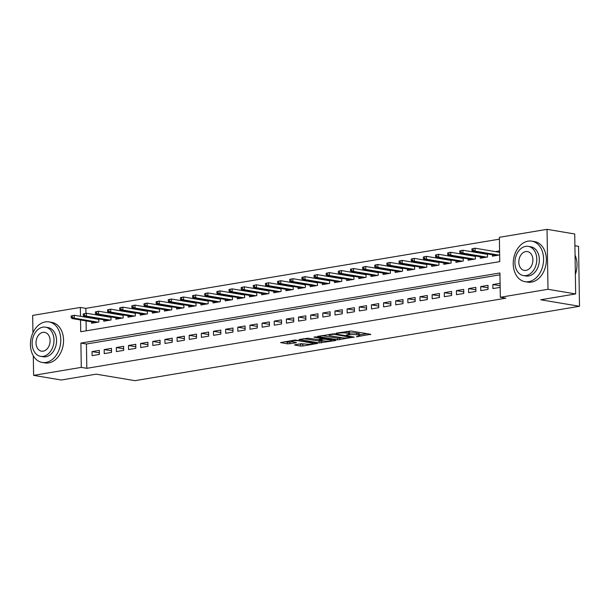 <?xml version="1.0" encoding="UTF-8"?>
<svg xmlns="http://www.w3.org/2000/svg" width="610" height="610" viewBox="0 0 610 610"><rect width="100%" height="100%" fill="white"/><g stroke="black" fill="none" stroke-linecap="round" stroke-linejoin="round"><path stroke-width="0.91" d="M356.324 336.804L370.689 334.295L351.131 331.017L336.179 333.151L339.343 333.129A5.162 0.862 179.1 0 1 346.632 333.075L348.264 333.35A5.162 0.862 179.1 0 1 349.614 333.906A5.162 0.862 179.1 0 1 347.929 334.57L346.213 335.111L349.446 334.829A5.162 0.862 179.1 0 1 356.743 334.768L358.375 335.042A5.162 0.862 179.1 0 1 359.717 335.599A5.162 0.862 179.1 0 1 358.032 336.262L356.324 336.804M295.148 344.734L294.622 344.94L295.042 345.115L300.532 346.038L302.804 346.015L317.398 343.453L295.141 340.014L280.547 342.576L287.6 343.865L295.896 342.843L296.422 342.629L296.002 342.462L292.716 341.905A4.316 0.717 179.1 0 1 291.588 341.44A4.316 0.717 179.1 0 1 294.34 340.723A4.316 0.717 179.1 0 1 299.091 340.837L311.969 343.003A4.316 0.717 179.1 0 1 313.098 343.468A4.316 0.717 179.1 0 1 310.345 344.177A4.316 0.717 179.1 0 1 305.595 344.07L301.165 343.727L295.148 344.734M80.535 319.968L80.718 331.733L499.758 261.621L499.376 237.313L547.048 229.337L574.727 233.981L575.672 293.936L540.75 299.777L579.5 306.281L134.955 380.663L96.205 374.166L61.29 380.007L33.611 375.363L33.298 355.798M575.672 293.936L547.993 289.292L500.314 297.268L499.933 272.967L80.901 343.079L81.282 367.388L33.611 375.363M499.964 274.813L86.437 344.01L86.818 368.318L505.85 298.198L500.314 297.268M86.818 368.318L81.282 367.388M337.604 339.831L354.059 337.078L334.493 333.8L317.627 336.377L337.604 339.831L337.582 338.207L342.256 337.795M335.416 340.563L319.068 342.934L299.083 339.48L307.913 338.245L318.123 339.556L322.644 338.68L313.967 337.124L315.629 336.842L335.523 340.182L335.942 340.349L335.416 340.563L335.409 340.159M95.854 318.466L94.573 318.679M108 316.438L106.719 316.651M120.147 314.402L118.866 314.615M132.286 312.373L131.013 312.587M144.433 310.337L143.159 310.551M156.579 308.309L155.306 308.523M168.726 306.273L167.453 306.487M180.873 304.245L179.599 304.459M193.019 302.209L191.746 302.423M205.166 300.173L203.885 300.394M217.312 298.145L216.031 298.359M229.459 296.109L228.178 296.323M241.606 294.081L240.325 294.294M253.752 292.045L252.471 292.259M265.899 290.017L264.618 290.23M278.038 287.981L276.765 288.194M290.185 285.953L288.911 286.166M302.331 283.917L301.058 284.13M314.478 281.889L313.204 282.102M326.625 279.853L325.351 280.066M338.771 277.825L337.498 278.038M350.918 275.789L349.637 276.002M363.064 273.76L361.783 273.974M375.211 271.724L373.93 271.938M387.358 269.696L386.077 269.91M399.504 267.66L398.223 267.874M411.651 265.625L410.37 265.838M423.79 263.596L422.516 263.81M435.937 261.56L434.663 261.774M448.083 259.532L446.81 259.746M460.23 257.496L458.956 257.71M472.376 255.468L471.103 255.681M484.523 253.432L483.25 253.646M500.101 283.322L492.849 284.534L492.918 288.583L500.162 287.371M480.771 290.619L488.061 289.399L487.992 285.35L480.703 286.57L480.771 290.619M468.625 292.647L475.914 291.427L475.846 287.379L468.564 288.599L468.625 292.647M456.478 294.683L463.768 293.463L463.699 289.414L456.417 290.635L456.478 294.683M444.332 296.712L451.621 295.499L451.553 291.443L444.271 292.663L444.332 296.712M432.185 298.748L439.474 297.527L439.413 293.479L432.124 294.699L432.185 298.748M420.038 300.783L427.328 299.563L427.267 295.507L419.977 296.727L420.038 300.783M407.892 302.812L415.181 301.592L415.12 297.543L407.831 298.763L407.892 302.812M395.745 304.847L403.035 303.627L402.974 299.571L395.684 300.791L395.745 304.847M383.598 306.876L390.888 305.656L390.827 301.607L383.537 302.827L383.598 306.876M371.459 308.912L378.741 307.692L378.68 303.635L371.391 304.855L371.459 308.912M359.313 310.94L366.595 309.72L366.534 305.671L359.244 306.891L359.313 310.94M347.166 312.976L354.448 311.756L354.387 307.699L347.098 308.919L347.166 312.976M335.02 315.004L342.309 313.784L342.24 309.735L334.951 310.955L335.02 315.004M322.873 317.04L330.162 315.82L330.094 311.771L322.812 312.983L322.873 317.04M310.726 319.068L318.016 317.848L317.947 313.799L310.665 315.019L310.726 319.068M298.58 321.104L305.869 319.884L305.801 315.835L298.519 317.055L298.58 321.104M286.433 323.132L293.723 321.912L293.662 317.863L286.372 319.083L286.433 323.132M274.286 325.168L281.576 323.948L281.515 319.899L274.225 321.119L274.286 325.168M262.14 327.196L269.429 325.984L269.368 321.927L262.079 323.147L262.14 327.196M249.993 329.232L257.283 328.012L257.222 323.963L249.932 325.183L249.993 329.232M237.854 331.26L245.136 330.048L245.075 325.992L237.786 327.212L237.854 331.26M225.708 333.296L232.989 332.076L232.929 328.027L225.639 329.248L225.708 333.296M213.561 335.332L220.843 334.112L220.782 330.056L213.492 331.276L213.561 335.332M201.414 337.361L208.704 336.14L208.635 332.092L201.346 333.312L201.414 337.361M189.268 339.396L196.557 338.176L196.489 334.12L189.199 335.34L189.268 339.396M177.121 341.425L184.411 340.205L184.342 336.156L177.06 337.376L177.121 341.425M164.975 343.46L172.264 342.24L172.195 338.184L164.913 339.404L164.975 343.46M152.828 345.489L160.117 344.269L160.049 340.22L152.767 341.44L152.828 345.489M140.681 347.525L147.971 346.305L147.91 342.256L140.62 343.468L140.681 347.525M128.535 349.553L135.824 348.333L135.763 344.284L128.474 345.504L128.535 349.553M116.388 351.589L123.677 350.369L123.617 346.32L116.327 347.54L116.388 351.589M104.241 353.617L111.531 352.397L111.47 348.348L104.18 349.568L104.241 353.617M99.323 350.384L92.034 351.604L92.102 355.653L99.384 354.433L99.323 350.384M499.407 239.166L85.873 308.355L85.957 313.311M86.01 316.819L86.018 317.246M86.071 320.898L86.231 330.818M499.59 250.916L495.389 251.617M492.384 254.751L492.407 256.177L499.651 254.965M487.497 253.935L487.55 256.993L480.261 258.205L480.238 256.787M475.358 255.964L475.404 259.021L468.114 260.241L468.091 258.815M463.211 258L463.257 261.057L455.967 262.277L455.945 260.851M451.064 260.028L451.11 263.085L443.821 264.305L443.798 262.879M438.918 262.064L438.964 265.121L431.674 266.341L431.651 264.915M426.771 264.092L426.817 267.149L419.528 268.369L419.512 266.944M414.625 266.128L414.67 269.185L407.388 270.405L407.366 268.979M402.478 268.156L402.524 271.214L395.242 272.434L395.219 271.008M390.331 270.192L390.377 273.25L383.095 274.469L383.072 273.044M378.185 272.228L378.238 275.278L370.949 276.498L370.926 275.079M366.038 274.256L366.091 277.314L358.802 278.534L358.779 277.108M353.892 276.292L353.945 279.342L346.655 280.562L346.632 279.144M341.752 278.32L341.798 281.378L334.509 282.598L334.486 281.172M329.606 280.356L329.652 283.406L322.362 284.626L322.339 283.208M317.459 282.384L317.505 285.442L310.215 286.662L310.193 285.236M305.313 284.42L305.358 287.478L298.069 288.69L298.046 287.272M293.166 286.448L293.212 289.506L285.922 290.726L285.899 289.3M281.019 288.484L281.065 291.542L273.776 292.762L273.76 291.336M268.873 290.512L268.918 293.57L261.637 294.79L261.614 293.364M256.726 292.548L256.772 295.606L249.49 296.826L249.467 295.4M244.579 294.577L244.625 297.634L237.343 298.854L237.32 297.428M232.433 296.612L232.486 299.67L225.197 300.89L225.174 299.464M220.286 298.641L220.34 301.698L213.05 302.918L213.027 301.492M208.14 300.677L208.193 303.734L200.904 304.954L200.881 303.528M196.001 302.712L196.046 305.762L188.757 306.983L188.734 305.557M183.854 304.741L183.9 307.798L176.61 309.018L176.587 307.592M171.707 306.777L171.753 309.827L164.464 311.047L164.441 309.628M159.561 308.805L159.606 311.862L152.317 313.082L152.294 311.657M147.414 310.841L147.46 313.891L140.17 315.111L140.148 313.692M135.267 312.869L135.313 315.927L128.024 317.147L128.008 315.721M123.121 314.905L123.167 317.962L115.885 319.175L115.862 317.757M110.974 316.933L111.02 319.991L103.738 321.211L103.715 319.785M98.828 318.969L98.873 322.027L91.591 323.239L91.569 321.821M579.5 306.281L578.554 246.326L574.91 245.708M547.048 229.337L547.993 289.292M32.94 332.747L32.666 315.408L80.337 307.432L80.482 316.315M85.873 308.355L80.337 307.432M86.437 344.01L80.901 343.079M492.849 284.534L500.139 285.754M480.703 286.57L488.03 287.798M468.564 288.599L475.884 289.826M456.417 290.635L463.737 291.862M444.271 292.663L451.598 293.89M432.124 294.699L439.452 295.926M419.977 296.727L427.305 297.954M407.831 298.763L415.158 299.99M395.684 300.791L403.012 302.019M383.537 302.827L390.865 304.054M371.391 304.855L378.719 306.083M359.244 306.891L366.572 308.119M347.098 308.919L354.425 310.154M334.951 310.955L342.279 312.183M322.812 312.983L330.132 314.219M310.665 315.019L317.985 316.247M298.519 317.055L305.846 318.283M286.372 319.083L293.7 320.311M274.225 321.119L281.553 322.347M262.079 323.147L269.406 324.375M249.932 325.183L257.26 326.411M237.786 327.212L245.113 328.439M225.639 329.248L232.967 330.475M213.492 331.276L220.82 332.503M201.346 333.312L208.673 334.539M189.199 335.34L196.527 336.567M177.06 337.376L184.38 338.603M164.913 339.404L172.233 340.639M152.767 341.44L160.095 342.667M140.62 343.468L147.948 344.703M128.474 345.504L135.801 346.732M116.327 347.54L123.655 348.767M104.18 349.568L111.508 350.796M92.034 351.604L99.361 352.832M359.717 335.599L359.694 333.983A5.162 0.862 179.1 0 0 358.344 333.426L358.375 335.042M349.599 333.174A5.162 0.862 179.1 0 1 356.72 333.151L358.344 333.426M349.614 333.906L349.591 332.29A5.162 0.862 179.1 0 0 348.241 331.726L348.264 333.35M346.457 331.428A5.162 0.862 179.1 0 1 346.61 331.459L348.241 331.726M359.709 334.875L366.93 333.662M321.783 335.561L337.582 338.207M351.124 337.421L334.021 334.272L330.696 334.577A5.162 0.862 179.1 0 0 329.019 335.241A5.162 0.862 179.1 0 0 330.361 335.797L342.096 337.765A5.162 0.862 179.1 0 0 349.393 337.711L351.124 337.421M323.712 340.891L321.317 341.295L321.348 342.911M303.246 338.664L321.317 341.295M324.078 340.959A4.316 0.717 179.1 0 0 328.828 341.066A4.316 0.717 179.1 0 0 331.581 340.357A4.316 0.717 179.1 0 0 330.452 339.892L323.635 339.145L319.121 340.022L324.078 340.959M284.702 341.76L287.569 342.248L292.281 341.821M298.778 344.124L305.168 343.994M471.926 248.895L471.949 250.519L473.169 250.313L473.139 248.689L471.926 248.895L475.06 248.201L475.106 251.122L472.918 251.488L496.647 255.468M473.169 250.313L475.106 251.122L498.835 255.102M473.139 248.689L475.06 248.201L499.613 252.327M472.918 251.488L471.949 250.519M575.36 274.378A20.549 15.006 -80.5 0 0 575.062 255.171M528.725 281.66A20.549 15.006 -80.5 0 0 543.518 261.37A20.549 15.006 -80.5 0 0 531.806 241.141A20.549 15.006 -80.5 0 0 528.092 241.148A20.549 15.006 -80.5 0 0 513.3 261.431A20.549 15.006 -80.5 0 0 525.012 281.667A20.549 15.006 -80.5 0 0 528.725 281.66M525.012 281.667L527.78 282.125A20.549 15.006 -80.5 0 0 531.493 282.125A20.549 15.006 -80.5 0 0 546.285 261.835A20.549 15.006 -80.5 0 0 534.573 241.606L531.806 241.141M528.313 246.387L530.852 246.814A14.792 10.805 99.5 0 1 539.286 261.377A14.792 10.805 99.5 0 1 528.641 275.987A14.792 10.805 99.5 0 1 525.965 275.987L523.418 275.56A14.792 10.805 -80.5 0 0 526.095 275.56A14.792 10.805 -80.5 0 0 536.739 260.95A14.792 10.805 -80.5 0 0 528.313 246.387A14.792 10.805 -80.5 0 0 525.637 246.387A14.792 10.805 -80.5 0 0 514.985 260.996A14.792 10.805 -80.5 0 0 523.418 275.56M525.713 251.579A9.531 6.962 -80.5 0 0 518.851 260.988A9.531 6.962 -80.5 0 0 524.287 270.375A9.531 6.962 -80.5 0 0 526.011 270.375A9.531 6.962 -80.5 0 0 532.873 260.958A9.531 6.962 -80.5 0 0 527.437 251.572A9.531 6.962 -80.5 0 0 525.713 251.579M45.925 362.439A20.549 15.006 -80.5 0 0 60.71 342.157A20.549 15.006 -80.5 0 0 49.006 321.92A20.549 15.006 -80.5 0 0 45.285 321.927A20.549 15.006 -80.5 0 0 30.5 342.218A20.549 15.006 -80.5 0 0 42.204 362.447A20.549 15.006 -80.5 0 0 45.925 362.439M42.204 362.447L44.972 362.912A20.549 15.006 -80.5 0 0 48.693 362.904A20.549 15.006 -80.5 0 0 63.478 342.622A20.549 15.006 -80.5 0 0 51.774 322.385L49.006 321.92M45.506 327.166L48.053 327.593A14.792 10.805 99.5 0 1 56.486 342.164A14.792 10.805 99.5 0 1 45.834 356.766A14.792 10.805 99.5 0 1 43.157 356.774L40.611 356.347A14.792 10.805 -80.5 0 0 43.287 356.339A14.792 10.805 -80.5 0 0 53.939 341.737A14.792 10.805 -80.5 0 0 45.506 327.166A14.792 10.805 -80.5 0 0 42.83 327.173A14.792 10.805 -80.5 0 0 32.185 341.783A14.792 10.805 -80.5 0 0 40.611 356.347M42.913 332.358A9.531 6.962 -80.5 0 0 36.051 341.775A9.531 6.962 -80.5 0 0 41.48 351.162A9.531 6.962 -80.5 0 0 43.211 351.154A9.531 6.962 -80.5 0 0 50.066 341.745A9.531 6.962 -80.5 0 0 44.637 332.358A9.531 6.962 -80.5 0 0 42.913 332.358M459.78 250.931L459.81 252.548L461.023 252.342L461 250.725L459.78 250.931L462.914 250.237L462.959 253.158L460.771 253.516L484.5 257.496M461.023 252.342L462.959 253.158L486.688 257.13M461 250.725L462.914 250.237L487.504 254.362M460.771 253.516L459.81 252.548M447.633 252.959L447.664 254.583L448.876 254.378L448.853 252.761L447.633 252.959L450.767 252.273L450.813 255.186L448.625 255.552L472.353 259.532M448.876 254.378L450.813 255.186L474.542 259.166M448.853 252.761L450.767 252.273L475.358 256.398M448.625 255.552L447.664 254.583M435.487 254.995L435.517 256.612L436.729 256.413L436.707 254.789L435.487 254.995L438.62 254.301L438.666 257.222L436.478 257.588L460.207 261.568M436.729 256.413L438.666 257.222L462.395 261.202M436.707 254.789L438.62 254.301L463.219 258.426M436.478 257.588L435.517 256.612M423.34 257.023L423.37 258.648L424.583 258.442L424.56 256.825L423.34 257.023L426.474 256.337L426.52 259.25L424.331 259.616L448.06 263.596M424.583 258.442L426.52 259.25L450.249 263.23M424.56 256.825L426.474 256.337L451.072 260.462M424.331 259.616L423.37 258.648M411.201 259.059L411.224 260.676L412.436 260.478L412.413 258.853L411.201 259.059L414.327 258.365L414.373 261.286L412.185 261.652L435.914 265.632M412.436 260.478L414.373 261.286L438.102 265.266M412.413 258.853L414.327 258.365L438.925 262.491M412.185 261.652L411.224 260.676M399.054 261.088L399.077 262.712L400.29 262.506L400.267 260.889L399.054 261.088L402.181 260.401L402.226 263.314L400.038 263.68L423.767 267.66M400.29 262.506L402.226 263.314L425.955 267.294M400.267 260.889L402.181 260.401L426.779 264.526M400.038 263.68L399.077 262.712M386.908 263.123L386.931 264.74L388.143 264.542L388.12 262.918L386.908 263.123L390.034 262.43L390.08 265.35L387.891 265.716L411.62 269.696M388.143 264.542L390.08 265.35L413.809 269.33M388.12 262.918L390.034 262.43L414.632 266.555M387.891 265.716L386.931 264.74M374.761 265.152L374.784 266.776L375.996 266.57L375.973 264.954L374.761 265.152L377.887 264.465L377.933 267.378L375.752 267.744L399.481 271.724M375.996 266.57L377.933 267.378L401.662 271.358M375.973 264.954L377.887 264.465L402.486 268.591M375.752 267.744L374.784 266.776M362.614 267.188L362.637 268.804L363.857 268.606L363.827 266.982L362.614 267.188L365.741 266.494L365.786 269.414L363.606 269.78L387.335 273.76M363.857 268.606L365.786 269.414L389.515 273.394M363.827 266.982L365.741 266.494L390.339 270.619M363.606 269.78L362.637 268.804M350.468 269.216L350.491 270.84L351.711 270.634L351.68 269.018L350.468 269.216L353.594 268.53L353.64 271.442L351.459 271.808L375.188 275.789M351.711 270.634L353.64 271.442L377.369 275.423M351.68 269.018L353.594 268.53L378.192 272.655M351.459 271.808L350.491 270.84M338.321 271.252L338.344 272.868L339.564 272.67L339.534 271.046L338.321 271.252L341.447 270.558L341.493 273.478L339.312 273.844L363.041 277.825M339.564 272.67L341.493 273.478L365.23 277.458M339.534 271.046L341.447 270.558L366.046 274.683M339.312 273.844L338.344 272.868M326.175 273.28L326.197 274.904L327.417 274.698L327.387 273.082L326.175 273.28L329.308 272.594L329.354 275.506L327.166 275.873L350.895 279.853M327.417 274.698L329.354 275.506L353.083 279.487M327.387 273.082L329.308 272.594L353.899 276.719M327.166 275.873L326.197 274.904M314.028 275.316L314.058 276.94L315.271 276.734L315.248 275.11L314.028 275.316L317.162 274.622L317.208 277.542L315.019 277.908L338.748 281.889M315.271 276.734L317.208 277.542L340.937 281.523M315.248 275.11L317.162 274.622L341.752 278.747M315.019 277.908L314.058 276.94M301.881 277.352L301.912 278.968L303.124 278.762L303.101 277.146L301.881 277.352L305.015 276.658L305.061 279.571L302.873 279.937L326.602 283.917M303.124 278.762L305.061 279.571L328.79 283.551M303.101 277.146L305.015 276.658L329.606 280.783M302.873 279.937L301.912 278.968M289.735 279.38L289.765 281.004L290.978 280.798L290.955 279.174L289.735 279.38L292.869 278.686L292.914 281.606L290.726 281.972L314.455 285.953M290.978 280.798L292.914 281.606L316.643 285.587M290.955 279.174L292.869 278.686L317.467 282.811M290.726 281.972L289.765 281.004M277.588 281.416L277.619 283.032L278.831 282.827L278.808 281.21L277.588 281.416L280.722 280.722L280.768 283.635L278.579 284.001L302.308 287.981M278.831 282.827L280.768 283.635L304.497 287.615M278.808 281.21L280.722 280.722L305.32 284.847M278.579 284.001L277.619 283.032M265.449 283.444L265.472 285.068L266.684 284.862L266.661 283.238L265.449 283.444L268.575 282.75L268.621 285.671L266.433 286.037L290.162 290.017M266.684 284.862L268.621 285.671L292.35 289.651M266.661 283.238L268.575 282.75L293.174 286.883M266.433 286.037L265.472 285.068M253.302 285.48L253.325 287.096L254.538 286.898L254.515 285.274L253.302 285.48L256.429 284.786L256.474 287.707L254.286 288.072L278.015 292.045M254.538 286.898L256.474 287.707L280.204 291.687M254.515 285.274L256.429 284.786L281.027 288.911M254.286 288.072L253.325 287.096M241.156 287.508L241.179 289.132L242.391 288.926L242.368 287.31L241.156 287.508L244.282 286.822L244.328 289.735L242.139 290.101L265.868 294.081M242.391 288.926L244.328 289.735L268.057 293.715M242.368 287.31L244.282 286.822L268.88 290.947M242.139 290.101L241.179 289.132M229.009 289.544L229.032 291.161L230.244 290.962L230.222 289.338L229.009 289.544L232.135 288.85L232.181 291.771L230 292.137L253.729 296.117M230.244 290.962L232.181 291.771L255.91 295.751M230.222 289.338L232.135 288.85L256.734 292.975M230 292.137L229.032 291.161M216.863 291.572L216.885 293.196L218.106 292.991L218.075 291.374L216.863 291.572L219.989 290.886L220.035 293.799L217.854 294.165L241.583 298.145M218.106 292.991L220.035 293.799L243.764 297.779M218.075 291.374L219.989 290.886L244.587 295.011M217.854 294.165L216.885 293.196M204.716 293.608L204.739 295.225L205.959 295.026L205.928 293.402L204.716 293.608L207.842 292.914L207.888 295.835L205.707 296.201L229.436 300.181M205.959 295.026L207.888 295.835L231.617 299.815M205.928 293.402L207.842 292.914L232.44 297.039M205.707 296.201L204.739 295.225M192.569 295.637L192.592 297.261L193.812 297.055L193.782 295.438L192.569 295.637L195.703 294.95L195.749 297.863L193.561 298.229L217.29 302.209M193.812 297.055L195.749 297.863L219.478 301.843M193.782 295.438L195.703 294.95L220.294 299.075M193.561 298.229L192.592 297.261M180.423 297.672L180.446 299.289L181.666 299.091L181.635 297.466L180.423 297.672L183.557 296.978L183.602 299.899L181.414 300.265L205.143 304.245M181.666 299.091L183.602 299.899L207.331 303.879M181.635 297.466L183.557 296.978L208.147 301.104M181.414 300.265L180.446 299.289M168.276 299.701L168.307 301.325L169.519 301.119L169.496 299.502L168.276 299.701L171.41 299.014L171.456 301.927L169.267 302.293L192.996 306.273M169.519 301.119L171.456 301.927L195.185 305.907M169.496 299.502L171.41 299.014L196.001 303.139M169.267 302.293L168.307 301.325M156.129 301.736L156.16 303.353L157.372 303.155L157.35 301.531L156.129 301.736L159.263 301.043L159.309 303.963L157.121 304.329L180.85 308.309M157.372 303.155L159.309 303.963L183.038 307.943M157.35 301.531L159.263 301.043L183.854 305.168M157.121 304.329L156.16 303.353M143.983 303.765L144.013 305.389L145.226 305.183L145.203 303.566L143.983 303.765L147.117 303.079L147.162 305.991L144.974 306.357L168.703 310.337M145.226 305.183L147.162 305.991L170.891 309.971M145.203 303.566L147.117 303.079L171.715 307.204M144.974 306.357L144.013 305.389M131.836 305.801L131.867 307.425L133.079 307.219L133.056 305.595L131.836 305.801L134.97 305.107L135.016 308.027L132.827 308.393L156.556 312.373M133.079 307.219L135.016 308.027L158.745 312.007M133.056 305.595L134.97 305.107L159.568 309.232M132.827 308.393L131.867 307.425M119.697 307.837L119.72 309.453L120.932 309.247L120.91 307.631L119.697 307.837L122.823 307.143L122.869 310.055L120.681 310.421L144.41 314.402M120.932 309.247L122.869 310.055L146.598 314.036M120.91 307.631L122.823 307.143L147.422 311.268M120.681 310.421L119.72 309.453M107.551 309.865L107.574 311.489L108.786 311.283L108.763 309.659L107.551 309.865L110.677 309.171L110.723 312.091L108.534 312.457L132.263 316.438M108.786 311.283L110.723 312.091L134.452 316.071M108.763 309.659L110.677 309.171L135.275 313.296M108.534 312.457L107.574 311.489M95.404 311.901L95.427 313.517L96.639 313.311L96.616 311.695L95.404 311.901L98.53 311.207L98.576 314.119L96.388 314.486L120.124 318.466M96.639 313.311L98.576 314.119L122.305 318.1M96.616 311.695L98.53 311.207L123.128 315.332M96.388 314.486L95.427 313.517M83.257 313.929L83.28 315.553L84.493 315.347L84.47 313.723L83.257 313.929L86.384 313.235L86.429 316.155L84.249 316.521L107.978 320.502M84.493 315.347L86.429 316.155L110.158 320.136M84.47 313.723L86.384 313.235L110.982 317.368M84.249 316.521L83.28 315.553M71.111 315.965L71.134 317.581L72.354 317.383L72.323 315.759L71.111 315.965L74.237 315.271L74.283 318.191L72.102 318.557L95.831 322.53M72.354 317.383L74.283 318.191L98.012 322.171M72.323 315.759L74.237 315.271L98.835 319.396M72.102 318.557L71.134 317.581M357.91 336.285L357.917 336.796M337.696 332.9L337.704 333.403M347.799 334.593L347.807 335.103M356.72 333.151L356.743 334.768M349.438 334.135L349.446 334.829M346.61 331.459L346.632 333.075M339.335 332.625L339.343 333.129M370.575 334.272L370.583 334.676M353.945 337.055L353.952 337.46M339.861 338.192L339.884 339.816M351.185 336.598L351.192 337.155M334.013 333.746L334.021 334.272M332.419 333.784L332.427 334.288M330.689 334.066L330.696 334.577M319.045 341.31L319.068 342.934M322.217 337.948L322.225 338.504M330.445 339.328L330.452 339.892M325.908 338.565L325.915 339.129M323.62 338.184L323.635 339.145M319.64 339.305L319.648 339.816M311.962 342.439L311.969 343.003M299.083 340.281L299.091 340.837M295.888 342.439L295.896 342.843M289.849 342.225L289.872 343.849M287.569 342.248L287.6 343.865M316.872 343.262L316.872 343.666M302.781 344.398L302.804 346.015M300.501 344.414L300.532 346.038M351.482 336.644L351.49 337.277M329.003 334.349L329.019 335.241M322.637 338.016L322.644 338.68M331.565 339.518L331.581 340.357M319.106 339.396L319.121 340.022M313.082 342.629L313.098 343.468M291.572 340.616L291.588 341.44"/></g></svg>
